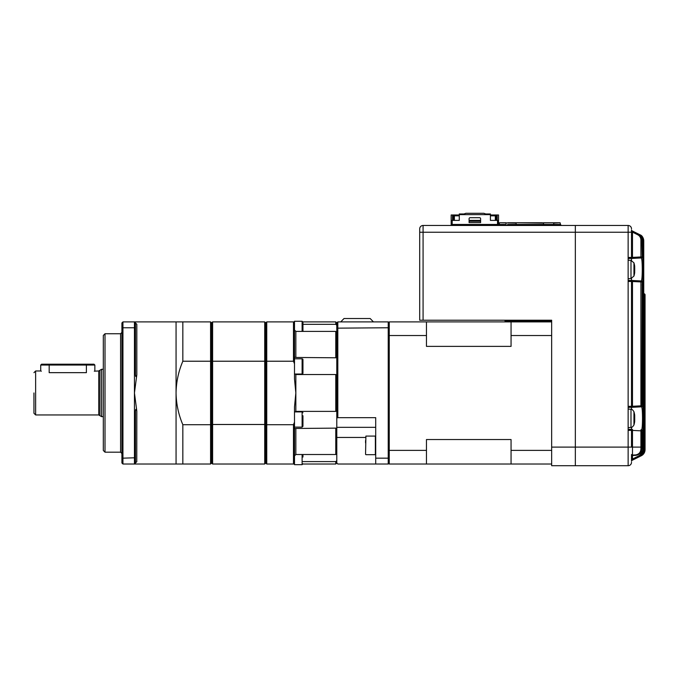 <?xml version="1.0" encoding="UTF-8"?>
<svg xmlns="http://www.w3.org/2000/svg" width="679" height="679" viewBox="0 0 679 679"><rect width="100%" height="100%" fill="white"/><g stroke="black" fill="none" stroke-linecap="round" stroke-linejoin="round"><path stroke-width="1.02" d="M631.512 454.497L631.512 461.262A1.018 1.018 0 0 1 632.073 460.354L632.48 459.046L638.65 455.957C640.704 454.837 641.774 453.114 641.867 450.788L641.867 450.321M631.512 459.046L632.48 459.046L632.48 455.507L635.68 455.346L632.48 455.1L635.629 454.93C639.049 454.302 640.815 452.231 640.917 448.717L640.908 430.842L631.512 430.35L631.512 447.105L632.48 447.105L632.48 455.1A1.018 0.603 180 0 0 631.512 455.702M642.096 434.042L642.826 434.042L643.005 450.703C643.302 452.859 642.054 454.879 639.262 456.763L641.307 455.745A6.765 6.765 0 0 0 645.05 449.685L645.05 449.685C644.948 452.409 643.7 454.429 641.307 455.745L632.073 460.354L639.262 456.763L638.65 455.957M628.134 258.461L631.512 258.461L628.134 258.461M631.512 260.49L631.512 258.461L641.239 257.952L631.521 258.461L632.48 257.392L632.48 258.41M628.134 407.341L631.512 407.341L628.134 407.341M631.512 409.369L631.512 407.341L641.536 406.814L631.521 407.341L632.48 406.28L632.48 407.29M640.908 429.832L640.908 430.842L641.859 430.842A1.018 1.01 93 0 0 640.908 429.832L641.536 429.866C642.156 429.213 642.478 425.377 642.512 418.34C642.487 411.313 642.156 407.468 641.536 406.814A1.018 1.01 87 0 0 642.495 405.804C643.777 404.947 643.768 431.751 642.495 430.876L641.859 430.842L641.867 448.598L642.088 434.076L642.275 432.039L642.826 434.042M642.198 281.98A1.018 1.01 -87 0 0 641.239 280.962L631.521 280.452L641.239 280.962C641.893 280.317 642.241 276.48 642.266 269.461C642.241 262.433 641.893 258.597 641.239 257.952A1.018 1.01 87 0 0 642.198 256.934C643.556 256.068 643.548 282.863 642.198 281.98L641.859 405.838L642.495 405.804M643.038 260.057A1.018 1.01 93 0 1 643.48 260.897L643.005 258.843L643.005 240.485L642.826 253.759L642.275 255.754A1.018 1.01 -87 0 0 642.173 255.312L642.088 240.026C641.986 237.294 640.73 235.265 638.345 233.958L632.073 230.826A1.018 1.018 0 0 1 631.512 229.918L631.512 257.443A1.018 1.018 0 0 1 630.502 258.461M631.512 447.105L628.134 447.105L628.134 465.709A3.387 3.387 0 0 0 631.512 462.331A3.387 3.387 0 0 1 628.134 465.709L551.662 465.709L551.662 447.105L575.342 447.105L575.342 465.709L575.342 225.47L575.342 447.105L628.134 447.105L628.134 232.235L632.48 232.133L632.073 230.826L638.082 233.831C640.492 235.138 641.748 237.166 641.859 239.916L642.198 256.934M631.512 229.918L631.512 232.133M640.908 239.916C640.806 237.574 639.728 235.851 637.683 234.739L632.48 232.133L632.48 257.392L640.908 256.951L640.908 257.969A1.018 1.01 87 0 0 641.859 256.951L640.908 256.951L640.908 239.916L642.088 240.026C642.707 238.584 641.46 236.555 638.345 233.958L639.262 234.416C641.655 235.723 642.903 237.752 643.005 240.485L643.005 240.485C643.582 238.94 642.334 236.92 639.262 234.416M632.48 280.503L632.48 281.522L631.521 280.452L628.134 280.452L631.521 280.452L631.512 278.424M632.013 430.35L631.521 429.34L628.134 429.34L631.521 429.34L631.512 427.312M643.717 293.786L644.015 293.795A1.018 1.018 -87 0 1 644.982 294.813L644.948 294.813A1.018 1.018 -87 0 0 643.989 293.795L643.998 293.82M644.091 293.803L644.091 293.803A1.018 1.018 -87 0 1 645.05 294.813L645.05 449.685L645.05 294.813L644.091 293.803M643.76 293.786L643.777 293.786A1.018 1.018 -87 0 1 644.744 294.796L644.677 294.796A1.018 1.018 -87 0 0 643.76 293.786A1.018 1.018 0 0 1 644.744 294.796L644.982 449.685M632.013 281.471L631.512 281.471A1.018 1.018 0 0 0 630.502 280.452A1.018 1.018 0 0 1 631.512 281.471L631.512 406.331A1.018 1.018 0 0 1 630.502 407.341A1.018 1.018 0 0 0 631.512 406.331L632.013 406.331M423.076 225.47A3.387 3.387 0 0 0 419.698 228.848A3.387 3.387 0 0 1 423.076 225.47L423.076 320.216L419.698 320.216L419.698 228.848A3.387 3.387 0 0 1 423.076 225.47L628.134 225.47A3.387 3.387 0 0 1 631.512 228.848M644.337 294.796L644.744 449.837C644.643 452.562 643.395 454.574 641.001 455.889L641.205 455.787C643.599 454.48 644.846 452.46 644.948 449.736L644.744 449.736M643.76 294.771L644.235 294.771L644.235 450.092L644.235 294.771A1.018 1.01 -87 0 0 643.76 293.914M643.013 280.037L643.616 280.037L643.48 278.017A1.018 1.01 87 0 1 643.038 278.857M643.038 405.558A1.018 1.01 93 0 1 643.48 406.398L643.616 404.378L643.013 404.378M643.081 278.432A1.018 1.01 -93 0 0 643.157 278.034L643.005 404.344L643.072 278.424M642.096 285.155L642.826 285.155L642.657 283.135A1.018 1.01 87 0 1 642.13 284.026M642.13 403.767A1.018 1.01 93 0 1 642.657 404.659L642.826 402.639L642.096 402.639M642.657 404.659L642.275 404.642A1.018 1.01 -87 0 0 642.173 404.2L642.275 404.642M642.275 283.16L642.096 402.605L642.156 283.601A1.018 1.01 -93 0 0 642.275 283.16L642.657 283.135M643.081 430.698A1.018 1.01 -93 0 0 643.157 430.299L643.013 450.703L643.072 430.698M643.157 430.299L643.751 450.33L643.48 260.897M642.096 240.026L642.275 255.754M639.847 234.747L632.073 230.826L638.082 233.831L637.683 234.739M632.48 232.133L632.073 230.826L640.017 234.798C642.088 235.503 643.336 237.523 643.76 240.85L643.751 240.85C643.65 238.117 642.402 236.105 640.017 234.798M644.015 293.795A1.018 1.018 0 0 1 644.982 294.813L644.982 449.719C644.88 452.443 643.633 454.455 641.239 455.77L639.058 456.865C641.46 455.55 642.716 453.521 642.826 450.788L641.867 450.788M641.001 455.889L640.475 456.135M640.594 456.101C642.988 454.777 644.235 452.766 644.337 450.041C644.626 452.222 643.378 454.243 640.594 456.101L640.925 455.923M631.512 461.262L631.512 461.262A1.018 1.01 180 0 1 632.073 460.354L639.847 456.432M644.337 449.871L644.677 449.871C644.575 452.596 643.319 454.616 640.925 455.932M643.76 450.092L644.235 450.092C644.125 452.817 642.877 454.837 640.475 456.161M643.751 240.85L643.76 450.33C644.048 452.511 642.801 454.531 640.017 456.39C642.41 455.074 643.65 453.054 643.751 450.33L643.751 450.33M643.013 450.398L643.616 450.398C643.514 453.122 642.258 455.151 639.856 456.466M642.096 448.581C641.655 452.621 639.516 454.871 635.68 455.346C639.601 454.786 641.74 452.537 642.088 448.581L642.156 432.481A1.018 1.01 -93 0 0 642.275 432.039M640.917 448.717L641.867 448.598C641.621 452.52 639.542 454.769 635.629 455.346L635.629 454.93M639.262 456.763C641.655 455.448 642.903 453.428 643.005 450.703M639.856 234.713C642.249 236.02 643.505 238.049 643.616 240.782L643.013 240.782M639.049 234.365L639.058 234.314C641.46 235.621 642.716 237.65 642.826 240.391L642.096 240.391M643.013 258.877L643.616 258.877M642.826 253.759L642.096 253.759M642.657 255.779A1.018 1.01 -87 0 0 642.13 254.888M643.013 432.302L643.616 432.302M643.038 431.123A1.018 1.01 -93 0 0 643.48 430.282M640.908 280.945A1.018 1.01 93 0 1 641.859 281.963L632.48 281.522L632.48 406.28L640.908 405.838L640.908 406.848A1.018 1.01 87 0 0 641.859 405.838L640.908 405.838L640.908 280.945M642.13 432.913A1.018 1.01 -93 0 0 642.657 432.022M631.512 456.526A1.018 1.018 0 0 1 632.48 455.507M644.337 294.779A1.018 1.01 -87 0 0 643.76 293.863A1.018 1.018 0 0 1 644.337 294.779L644.337 450.041M630.502 429.34A1.018 1.018 0 0 1 631.512 430.35A1.018 1.018 0 0 0 630.502 429.34A1.018 1.018 0 0 1 631.512 430.35L628.134 430.35M632.48 429.391L632.48 447.105L641.859 447.105M634.194 267.161L634.712 266.524A23.646 21.465 180 0 0 634.687 266.261A23.689 23.689 0 0 0 633.948 262.824L633.948 276.09A23.689 23.689 0 0 0 634.687 272.652A23.646 21.465 -0 0 0 634.712 272.389L634.644 271.77M634.687 269.461A23.646 9.922 180 0 0 634.712 269.334L634.712 267.645A23.646 21.465 -0 0 0 634.644 267.144M634.712 267.144A23.646 9.922 180 0 0 634.161 265.837A23.128 18.783 130.1 0 1 634.161 268.273A23.646 9.922 0 0 1 634.712 269.58L634.712 271.269A23.646 21.465 180 0 1 634.161 274.087A23.128 8.683 28.8 0 1 634.194 274.664A23.128 8.683 28.8 0 1 634.161 275.216A23.646 21.465 -0 0 0 634.687 272.652M634.186 267.687L634.712 267.645M634.67 416.108L634.712 415.412A23.646 21.855 180 0 0 634.636 414.835A23.689 23.689 0 0 0 633.948 411.712L633.948 424.969A23.689 23.689 0 0 0 634.636 421.846A23.646 21.855 0 0 0 634.712 421.269L634.194 420.564M634.67 420.573A23.646 21.855 180 0 0 634.712 420.242L634.712 418.578A23.646 9.031 0 0 0 634.636 418.34M634.636 414.835A23.646 21.855 180 0 0 634.161 412.543A23.128 7.902 151.7 0 1 634.161 413.562A23.646 21.855 0 0 1 634.712 416.439L634.712 418.103A23.646 9.031 180 0 1 634.161 419.291A23.128 19.131 52.6 0 1 634.194 420.53A23.128 19.131 52.6 0 1 634.161 421.761A23.646 9.031 0 0 0 634.712 420.573M634.712 420.242L634.194 420.208M423.076 320.216L551.662 320.216L551.662 447.105M426.463 320.216L504.964 320.216L504.964 320.887L551.662 320.887L551.662 321.905L389.237 321.905L389.237 328.161L388.227 327.762L388.227 321.905L389.237 322.924M542.351 222.763L507.841 222.763M505.982 225.47L505.982 222.763L499.549 222.763L499.209 224.452M516.133 224.452L516.133 223.102L500.652 222.763M560.455 224.537L560.116 222.763L543.446 222.865L543.539 224.452L543.548 223.102L517.653 222.763M529.162 222.763L530.851 222.763M543.208 222.763L558.596 222.763M558.231 222.763L559.055 222.763M559.326 222.763L559.802 222.763M560.116 222.763L553.674 223.102L553.674 224.452M452.078 225.47A0.883 0.883 0 0 1 452.554 225.335L504.59 225.335A0.883 0.883 0 0 1 505.057 225.47M504.59 225.335L504.59 224.452L467.067 224.452L467.067 225.301L490.077 225.301L490.077 224.452M490.077 225.301L467.067 225.301M467.067 224.452L452.554 224.452L452.554 225.335M504.59 224.452A0.883 0.883 0 0 1 505.473 225.335L505.473 225.47M451.671 225.47L451.671 225.335A0.883 0.883 0 0 1 452.554 224.452M507.578 225.47A0.883 0.883 0 0 1 508.045 225.335L560.082 225.335A0.883 0.883 0 0 1 560.557 225.47M560.082 225.335L560.082 224.452L522.558 224.452L522.558 225.301L545.568 225.301L545.568 224.452M545.568 225.301L522.558 225.301M522.558 224.452L508.045 224.452L508.045 225.335M560.082 224.452A0.883 0.883 0 0 1 560.964 225.335L560.964 225.47M507.162 225.47L507.162 225.335A0.883 0.883 0 0 1 508.045 224.452M451.162 225.47L451.162 214.98L459.284 214.98M480.605 220.395L469.096 220.395M490.416 214.98L498.539 214.98L498.539 224.452M480.605 222.593L469.096 222.593L469.096 218.697A1.018 1.018 0 0 1 470.114 217.687L479.586 217.687A1.018 1.018 0 0 1 480.605 218.697L480.605 222.593M498.539 220.395L490.416 220.395L490.416 214.64L459.284 214.64L459.284 220.395L451.162 220.395M453.36 220.395L453.36 215.829L459.284 215.829M453.36 215.829L452.52 214.98L452.52 220.395M469.096 221.235L480.605 221.235M490.416 215.829L495.322 215.829L495.322 220.395M497.181 220.395L497.181 214.98L496.332 215.829L495.322 215.829L495.322 214.98M459.284 214.64L459.284 213.961L464.02 213.961L465.879 213.291L483.813 213.291L485.68 213.961L490.416 213.961L490.416 214.64M496.332 215.829L496.332 220.395M389.237 463.002L388.227 464.02L388.227 458.164L389.237 457.765L389.237 464.02L551.662 464.02M389.237 457.765L389.237 335.536L426.463 335.536L426.463 346.383L511.058 346.383L511.058 321.905M511.058 335.536L551.662 335.536M511.058 464.02L511.058 439.542L426.463 439.542L426.463 450.389L389.237 450.389M511.058 450.389L551.662 450.389M426.463 335.536L426.463 321.905M426.463 464.02L426.463 450.389M365.557 442.946L365.557 440.501M302.953 457.052L302.953 454.514M302.953 423.28L302.953 426.276L302.113 427.125L302.113 411.898L294.576 411.898M302.953 424.29C302.953 426.828 302.953 426.828 302.953 424.29L302.953 415.735M302.113 358.801L302.113 374.027A0.849 0.849 0 0 0 302.953 373.187L302.953 359.649A0.849 0.849 0 0 0 302.113 358.801L294.499 358.801M302.953 331.411L302.953 322.109L302.113 321.26L294.499 321.26L294.499 379.026L295.849 392.963L294.499 406.899L294.499 464.665L302.113 464.665L302.113 454.514M103.318 369.274L101.621 369.274L99.932 370.25L99.932 415.675L98.735 414.954L98.735 370.972L94.279 371.184M33.95 392.963L33.95 413.265L33.95 392.963M135.46 322.924L134.45 321.905L134.45 327.762L135.46 328.161L135.46 322.924L136.819 324.273L136.819 374.766L134.45 392.963L134.45 464.02L122.941 464.02L121.923 463.002L121.923 457.765L122.941 458.164L122.941 464.02M294.499 422.126L293.481 424.706L293.481 464.02L266.754 464.02L265.735 463.002L264.717 464.02L212.612 464.02L211.593 463.002L210.583 464.02L176.065 464.02L176.065 392.963C176.234 381.988 178.492 371.405 182.838 361.22L210.583 361.22L210.583 424.706L182.838 424.706C178.501 414.563 176.243 403.988 176.065 392.963L176.065 321.905L122.941 321.905L122.941 327.762L121.923 328.161L121.923 322.924L122.941 321.905M105.007 333.745L105.007 452.18L103.318 450.483L103.318 335.443L105.007 333.745L120.573 333.745L121.923 332.396M336.792 374.995L335.774 374.536L295.849 374.536L295.849 411.389L294.499 412.178M295.849 411.389L335.774 411.389L336.792 410.931M388.227 464.02L375.708 464.02L375.708 458.164L388.227 458.164L388.227 327.762L336.792 328.161L336.792 428.126L295.849 428.466L295.849 454.514L294.499 455.915M295.849 454.514L335.774 454.514L336.792 453.538L336.792 463.002L335.774 464.02L335.774 461.593L336.792 460.659L335.774 461.593L302.953 461.593M335.774 411.389L335.774 374.536M302.953 324.333L335.774 324.333L336.792 325.266M336.792 332.387L335.774 331.411L295.849 331.411L295.849 357.46L294.499 357.179M295.849 357.46L336.792 357.799M373.45 321.905L370.174 318.519L344.024 318.519L340.739 321.905M101.621 369.274L101.621 416.651L99.932 415.675M86.394 364.199L49.177 364.199L49.177 365.047L86.394 365.047L86.394 364.199L94.008 364.199L94.856 365.047L86.394 365.047L86.394 372.661C97.309 370.81 97.309 370.81 86.394 372.661L49.177 372.661C38.262 370.81 38.262 370.81 49.177 372.661L49.177 365.047L40.715 365.047L40.715 370.972L41.343 371.201M49.177 364.199L41.563 364.199L40.715 365.047M389.237 335.536L389.237 328.161M336.792 418.035L337.811 417.661L337.811 321.905L388.227 321.905M337.811 417.661L375.708 417.661L375.708 458.164M375.708 464.02L337.811 464.02L336.792 463.002M302.953 324.095L302.953 325.105M336.792 328.161L336.792 322.924L337.811 321.905M335.774 357.46L335.774 331.411M335.774 454.514L335.774 428.466M336.792 428.126L336.792 453.538M335.774 324.333L335.774 321.905L302.927 321.905M295.849 374.536L294.499 373.747M295.849 331.411L294.499 330.011M295.849 428.466L294.499 428.746M294.499 321.905L266.754 321.905L266.754 361.22L293.481 361.22L293.481 321.905M293.481 361.22L294.499 363.8M293.481 464.02L294.499 464.02M293.481 424.706L266.754 424.706L266.754 361.22L265.735 361.44L265.735 322.924L266.754 321.905M266.754 464.02L266.754 424.706L265.735 424.485L265.735 361.44L264.717 361.22L264.717 321.905L265.735 322.924M265.735 463.002L265.735 424.485L211.593 424.485L210.583 424.706L210.583 464.02M264.717 321.905L212.612 321.905L211.593 322.924L210.583 321.905L210.583 361.22L264.717 361.22L264.717 464.02M212.612 464.02L212.612 321.905M121.923 328.161L121.923 457.765M211.593 463.002L211.593 322.924M136.819 411.16L134.45 392.963L134.45 327.762L122.941 327.762L122.941 458.164L135.46 457.765L135.46 411.33C135.622 408.699 136.072 408.639 136.819 411.16L136.768 461.703M134.544 463.927L135.46 463.002L135.46 457.765M136.819 374.766C136.063 377.278 135.613 377.218 135.46 374.596L135.46 328.161M210.583 321.905L176.065 321.905M182.838 361.22L182.838 321.905M182.838 464.02L182.838 424.706M136.819 461.652L135.46 463.002M419.698 232.235L628.134 232.235L628.134 225.47M628.134 465.709A3.387 3.387 0 0 0 631.512 462.331M628.134 257.443L632.013 257.443M628.134 406.331L631.512 406.331A1.018 1.018 0 0 1 630.502 407.341M630.502 280.452A1.018 1.018 0 0 1 631.512 281.471L628.134 281.471M643.616 280.037L643.616 404.378M642.826 285.155L642.826 402.639M642.495 430.876A1.018 1.01 -87 0 0 641.536 429.866M628.134 260.15L630.995 260.405L630.995 278.509L633.948 276.09M628.134 409.038L630.995 409.284L630.995 427.397C631.691 427.719 632.675 426.913 633.948 424.969M497.52 224.452L497.52 220.395M452.18 220.395L452.18 224.537M454.378 214.98L454.378 220.395M365.896 454.692L375.368 454.692L375.368 436.079L365.896 436.079L365.557 454.353M105.007 452.18L120.573 452.18L120.573 333.745M302.113 331.411L302.113 321.26M40.715 370.972L35.639 370.972L35.639 414.954L33.95 413.265M336.792 427.337L375.708 427.337M365.557 437.446L336.792 437.446M643.734 240.307L643.675 239.78M643.76 292.717L643.828 294.474M643.072 260.49L643.013 240.485M630.995 278.509L628.134 278.763M630.995 260.405L633.948 262.824M630.995 427.397L628.134 427.643M630.995 409.284C631.691 408.962 632.675 409.768 633.948 411.712M302.113 464.665L302.953 463.816M94.856 365.047L94.856 370.972M35.639 370.972L33.95 372.661M98.735 414.954L35.639 414.954M99.932 370.25L98.735 370.972M103.318 416.651L101.621 416.651M336.792 322.924L335.774 321.905M302.113 411.898L302.953 412.739M302.113 374.027L294.576 374.027M302.113 427.125L294.499 427.125M335.774 464.02L302.927 464.02M120.573 452.18L121.923 453.53M176.065 464.02L134.45 464.02"/></g></svg>
